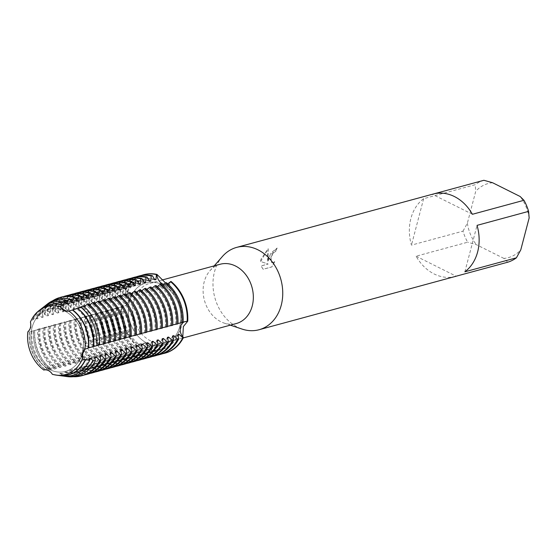 <?xml version="1.0" encoding="UTF-8"?>
<svg xmlns="http://www.w3.org/2000/svg" width="557" height="557" viewBox="0 0 557 557"><rect width="100%" height="100%" fill="white"/><g stroke="black" fill="none" stroke-linecap="round" stroke-linejoin="round"><path stroke-width="0.42" stroke-dasharray="2.79 2.09" d="M31.993 327.76A32.174 25.831 -105.2 0 0 38.851 360.539A32.174 25.831 -105.2 0 0 65.601 371.38A32.174 25.831 -105.2 0 0 82.345 352.901A32.174 25.831 -105.2 0 0 75.487 320.122A32.174 25.831 -105.2 0 0 48.738 309.281A32.174 25.831 -105.2 0 0 31.993 327.76A32.174 25.831 -105.2 0 0 38.851 360.539A32.174 25.831 -105.2 0 0 65.601 371.38A32.174 25.831 -105.2 0 0 82.345 352.901A32.174 25.831 -105.2 0 0 75.487 320.122A32.174 25.831 -105.2 0 0 48.738 309.281A32.174 25.831 -105.2 0 0 31.993 327.76M52.462 374.659C50.882 370.593 47.874 369.089 43.432 370.147C47.874 369.089 50.882 370.593 52.462 374.659M27.85 331.833L30.99 327.446L30.419 322.043L30.99 327.446L27.857 331.826L29.542 331.777L39.115 329.347L37.744 329.284L38.893 328.971L44.309 327.941L42.938 327.871L44.087 327.565L49.503 326.527L48.132 326.465L49.281 326.151L54.697 325.121L53.326 325.051L54.475 324.738L59.891 323.708L58.52 323.645L59.669 323.332L65.085 322.301L63.714 322.231L64.863 321.918L70.279 320.888L68.908 320.818L75.48 319.474L74.109 319.412L75.251 319.098L80.674 318.068L79.303 317.998L85.869 316.655L84.497 316.592L85.639 316.279L91.063 315.248L89.691 315.178L96.257 313.835L94.885 313.772L96.027 313.459L101.451 312.428L100.079 312.359L106.645 311.015L105.273 310.952L106.415 310.639L111.839 309.608L110.467 309.539L117.033 308.195L115.661 308.132L116.803 307.819L122.227 306.789L121.426 306.566A40.64 32.626 -105.2 0 0 138.108 346.315A9.483 7.617 74.8 0 1 146.693 343.947A9.483 7.617 74.8 0 1 152.145 352.532A9.483 7.617 74.8 0 1 152.186 353.354A40.64 32.626 -105.2 0 0 164.942 353.18A40.64 32.626 -105.2 0 1 152.186 353.354L151.97 351.098L145.857 342.451L137.53 346.475L139.006 344.282L137.858 344.588L133.485 347.575L132.336 347.881L133.805 345.688L132.663 346.001L127.142 349.295L128.611 347.102L127.469 347.408L123.097 350.395L121.948 350.701L123.417 348.508L122.275 348.821L116.754 352.115L118.223 349.921L117.081 350.228L112.709 353.215L111.56 353.521L113.029 351.328L111.887 351.641L106.366 354.934L107.835 352.741L106.693 353.054L101.172 356.348L102.641 354.148L95.978 357.754L97.447 355.561L96.305 355.874L90.784 359.168L92.253 356.974L91.111 357.281L86.732 360.268L85.59 360.574L87.059 358.381L85.917 358.694L80.396 361.987L81.865 359.794L80.716 360.101L76.344 363.087L75.202 363.394L76.671 361.201L75.522 361.514L70.008 364.807L71.477 362.614L70.328 362.92L65.956 365.907L64.814 366.214L66.283 364.02L65.134 364.334L59.62 367.627L61.089 365.434L59.94 365.74L55.568 368.727L54.419 369.033L55.895 366.84L51.153 369.388L49.608 369.388L50.694 368.254L47.784 369.458L45.444 369.695A36.358 29.194 74.8 0 1 29.542 331.777M129.405 301.316A32.174 25.831 -105.2 0 0 136.263 334.096A32.174 25.831 -105.2 0 0 163.006 344.936A32.174 25.831 -105.2 0 0 179.751 326.458A32.174 25.831 -105.2 0 0 172.893 293.671A32.174 25.831 -105.2 0 0 146.15 282.838A32.174 25.831 -105.2 0 0 129.405 301.316A32.174 25.831 -105.2 0 0 136.263 334.096A32.174 25.831 -105.2 0 0 163.006 344.936A32.174 25.831 -105.2 0 0 179.751 326.458A32.174 25.831 -105.2 0 0 172.893 293.671A32.174 25.831 -105.2 0 0 146.15 282.838A32.174 25.831 -105.2 0 0 129.405 301.316M220.175 264.248A30.719 24.661 -105.2 0 0 209.912 270.793A30.719 24.661 -105.2 0 0 204.189 281.891A30.719 24.661 -105.2 0 0 224.109 323.081A30.719 24.661 -105.2 0 0 236.272 323.54M133.84 300.989A30.719 24.661 -105.2 0 0 140.385 332.285A30.719 24.661 -105.2 0 0 165.923 342.639A30.719 24.661 -105.2 0 0 181.909 324.996A30.719 24.661 -105.2 0 0 175.364 293.692A30.719 24.661 -105.2 0 0 149.826 283.346A30.719 24.661 -105.2 0 0 133.84 300.989M222.424 256.478A42.666 34.249 -105.2 0 0 214.48 271.893A42.666 34.249 -105.2 0 0 242.142 329.103M268.488 257.23L267.882 261.679L267.444 257.515L268.133 248.652L260.968 259.27L260.585 261.498L268.112 264.004L261.045 265.926L263.106 269.24L271.823 266.873L274.657 261.63L273.007 262.688L271.663 262.584L270.827 256.596L273.835 252.398L275.645 251.402A42.666 34.249 74.8 0 1 277.121 247.997L268.488 257.23M463.006 231.134L467.365 223.204L475.734 191.288L475.191 184.694L423.633 198.689A42.666 34.249 -105.2 0 0 410.864 218.574A42.666 34.249 -105.2 0 0 411.449 245.129L463.006 231.134A42.666 34.249 -105.2 0 0 467.65 242.211L416.1 256.206A42.666 34.249 -105.2 0 0 455.431 276.418M182.78 336.811L183.448 337.535M52.316 374.241L59.766 375.446L59.669 373.615L60.81 373.301L62.537 375.85L64.703 376.156L64.863 372.208L66.005 371.895L68.504 376.072L69.653 375.759L70.057 370.795L71.205 370.482L73.698 374.659L74.847 374.346L75.251 369.382L76.4 369.075L78.892 373.246L80.041 372.939L80.445 367.975L81.594 367.662L84.086 371.839L85.235 371.526L85.639 366.562L86.788 366.255L89.28 370.426L90.429 370.12L90.833 365.155L91.982 364.842L94.474 369.019L95.623 368.706L96.027 363.742L97.176 363.436L99.675 367.606L100.817 367.3L101.228 362.335L102.37 362.022L104.869 366.2L106.011 365.886L106.422 360.922L107.564 360.616L110.063 364.786L111.205 364.48L111.616 359.516L112.758 359.202L115.257 363.38L116.399 363.067L116.81 358.102L117.952 357.796L120.451 361.966L121.593 361.653L122.004 356.696L123.146 356.383L125.645 360.56L126.787 360.247L127.198 355.282L128.34 354.969L130.839 359.147L131.981 358.833L132.392 353.876L133.534 353.563L136.033 357.733L137.175 357.427L137.586 352.463L138.728 352.149L141.227 356.327L142.369 356.014L142.78 351.049L143.922 350.743L146.421 354.913L147.57 354.607L147.974 349.643L149.116 349.33L151.615 353.507L152.186 353.354A9.483 7.617 -105.2 0 0 141.951 343.397A9.483 7.617 -105.2 0 0 138.108 346.315A40.64 32.626 -105.2 0 1 121.426 306.566L130.227 300.014L130.777 293.936L125.715 290.239A9.483 7.617 74.8 0 1 128.646 300.933A9.483 7.617 74.8 0 1 126.571 304.693A9.483 7.617 74.8 0 1 121.426 306.566A9.483 7.617 -105.2 0 0 123.71 306.385A9.483 7.617 -105.2 0 0 128.904 299.61A9.483 7.617 -105.2 0 0 125.715 290.239L125.137 290.392L126.167 294.625L125.026 294.938L121.092 291.492L119.943 291.805L120.973 296.039L119.832 296.352L115.898 292.905L114.749 293.212L115.779 297.452L114.638 297.758L110.704 294.312L109.555 294.625L110.585 298.858L109.444 299.172L105.503 295.725L104.361 296.032L105.391 300.272L104.25 300.578L100.309 297.132L99.167 297.445L100.197 301.678L99.055 301.991L95.115 298.545L93.973 298.851L95.003 303.092L93.861 303.398L89.921 299.951L88.779 300.265L89.809 304.498L88.667 304.811L84.727 301.365L83.585 301.671L84.615 305.911L83.466 306.218L79.533 302.771L78.391 303.085L79.421 307.318L78.272 307.631L74.339 304.185L73.197 304.498L74.227 308.731L73.078 309.038L69.145 305.591L68.003 305.904L69.033 310.138L67.884 310.451L63.951 307.004L62.809 307.318L63.839 311.551L62.69 311.864L58.757 308.418L57.615 308.724L58.645 312.957L57.496 313.271L53.563 309.824L52.414 310.138L53.444 314.371L52.302 314.684L48.368 311.238L47.22 311.544L48.25 315.784L47.108 316.091L43.174 312.644L42.026 312.957L43.056 317.191L41.914 317.504L38.893 314.621L37.368 315.84L37.862 318.604L36.72 318.91L35.439 317.441L30.419 322.037M274.726 261.665L271.893 266.907L263.176 269.275L261.115 265.961L268.175 264.039L260.655 261.532L268.202 248.68L267.952 261.713L270.813 252.996L277.184 248.032A42.576 34.186 -105.2 0 0 275.715 251.437L273.905 252.432L270.472 258.023L271.725 262.612L273.076 262.723L274.657 261.63M184.833 321.591A9.483 7.617 74.8 0 1 187.73 321.208A9.483 7.617 -105.2 0 0 185.446 321.389A9.483 7.617 -105.2 0 0 184.833 321.591M171.048 281.452A9.483 7.617 74.8 0 1 165.074 284.571A9.483 7.617 74.8 0 1 163.8 284.342A9.483 7.617 -105.2 0 0 167.204 284.376A9.483 7.617 -105.2 0 0 171.048 281.452L169.697 284.502L165.561 282.942M143.643 274.747A40.64 32.626 -105.2 0 0 125.715 290.239A40.64 32.626 -105.2 0 1 143.643 274.747M472.406 214.285L432.343 194.282L433.806 193.885M433.074 194.073A42.666 34.249 -105.2 0 0 432.343 194.282M529.15 217.961A38.398 30.823 -105.2 0 0 520.141 196.496M507.712 262.215L503.897 258.42A38.398 30.823 -105.2 0 0 520.774 249.877M503.897 258.42L476.367 244.669L467.65 242.211M467.365 223.204A38.398 30.823 -105.2 0 0 476.367 244.669M492.618 182.752A38.398 30.823 -105.2 0 0 475.734 191.288M483.894 180.287A42.666 34.249 -105.2 0 0 475.191 184.694M464.865 271.802L477.05 225.362M416.1 256.206L456.155 276.209M423.633 198.689L411.449 245.129M36.887 329.953L33.434 330.837A38.858 31.199 74.8 0 0 49.608 369.388M99.536 344.908L97.976 345.243M99.042 345.013L99.543 344.797M105.189 343.613L102.954 343.975L105.21 343.203M110.383 342.207L108.149 342.569L110.404 341.796M115.578 340.793L113.343 341.156L115.598 340.383M120.772 339.387L118.537 339.749L120.792 338.976M125.966 337.974L123.731 338.336L125.986 337.563M131.16 336.567L128.925 336.929L131.187 336.156M136.354 335.154L134.119 335.516L136.381 334.743M141.548 333.747L139.313 334.109L141.575 333.337M146.742 332.334L144.507 332.696L146.77 331.923M151.936 330.921L149.701 331.29L151.964 330.51M157.137 329.514L154.895 329.876A36.261 29.11 -105.2 0 0 138.985 291.952L140.455 289.758M154.902 329.876L157.158 329.103M162.331 328.101L160.089 328.47L162.352 327.69M167.525 326.694L165.283 327.056L167.546 326.284M172.719 325.281L170.477 325.643L172.74 324.87M177.913 323.875L175.678 324.237L177.934 323.464M183.107 322.461L180.872 322.823L183.128 322.05M167.706 283.798L164.956 284.906L166.432 282.712M162.512 285.212L159.762 286.312L161.231 284.119M157.318 286.618L154.567 287.725L156.037 285.532M152.117 288.032L149.373 289.132L150.843 286.939M146.923 289.438L144.179 290.545L145.649 288.352M141.729 290.851L138.985 291.952M136.535 292.258L133.791 293.365L135.26 291.172M131.341 293.671L128.597 294.771L130.066 292.578M126.147 295.085L123.403 296.185L124.872 293.992M120.953 296.491L118.209 297.591L119.678 295.398M115.759 297.904L113.015 299.005L114.484 296.811M110.565 299.311L107.821 300.418L109.29 298.225M105.37 300.724L102.627 301.824L104.096 299.631M100.176 302.131L97.433 303.238L98.902 301.045M94.982 303.544L92.239 304.644L93.708 302.451M89.788 304.951L87.045 306.058L88.514 303.864M84.093 306.642L81.844 307.464L83.153 305.849M77.778 308.571L76.65 308.877L77.395 308.265M45.451 369.695L43.871 370.022M55.422 374.77A36.261 29.11 -105.2 0 0 58.819 375.467M40.828 309.184A36.261 29.11 -105.2 0 0 32.466 320.066M55.616 374.715A36.261 29.11 -105.2 0 0 68.455 374.84M49.455 304.846A36.261 29.11 -105.2 0 0 32.668 320.01M58.938 375.481A36.358 29.194 74.8 0 1 55.7 374.812M32.661 319.892A36.358 29.194 74.8 0 1 40.919 309.114M59.766 375.446A37.813 30.357 -105.2 0 0 62.551 375.975M43.794 306.858A37.813 30.357 -105.2 0 0 35.439 317.441M92.559 346.802A36.261 29.11 -105.2 0 0 76.65 308.877M59.669 373.615A36.261 29.11 -105.2 0 0 72.605 373.719A36.261 29.11 -105.2 0 0 89.489 358.527M66.534 303.823A36.261 29.11 -105.2 0 0 53.604 303.725A36.261 29.11 -105.2 0 0 36.72 318.91M33.643 330.642A36.261 29.11 -105.2 0 0 49.552 368.567M31.791 331.338A37.813 30.357 -105.2 0 0 47.784 369.458M60.81 373.301A36.261 29.11 -105.2 0 0 73.747 373.406A36.261 29.11 -105.2 0 0 89.705 360.094M65.984 303.105A36.261 29.11 -105.2 0 0 54.746 303.412A36.261 29.11 -105.2 0 0 37.862 318.604M51.153 369.388A39.707 31.874 -105.2 0 1 34.771 330.329A36.261 29.11 -105.2 0 0 50.694 368.254M63.804 376.114A38.858 31.199 74.8 0 1 62.537 375.85M37.368 315.84A38.858 31.199 74.8 0 1 44.804 306.106M64.709 376.156A39.707 31.874 -105.2 0 0 67.119 376.595M47.415 304.018A39.707 31.874 -105.2 0 0 38.893 314.621M97.76 345.389A36.261 29.11 -105.2 0 0 81.844 307.464M64.863 372.208A36.261 29.11 -105.2 0 0 77.799 372.306A36.261 29.11 -105.2 0 0 94.683 357.114M71.735 302.416A36.261 29.11 -105.2 0 0 58.798 302.312A36.261 29.11 -105.2 0 0 41.914 317.504M38.837 329.229A36.261 29.11 -105.2 0 0 54.746 367.154M98.902 345.041A36.261 29.11 -105.2 0 0 82.993 307.158M66.005 371.895A36.261 29.11 -105.2 0 0 78.941 371.999A36.261 29.11 -105.2 0 0 94.899 358.687M71.178 301.699A36.261 29.11 -105.2 0 0 59.94 301.998A36.261 29.11 -105.2 0 0 43.056 317.191M39.979 328.915A36.261 29.11 -105.2 0 0 55.895 366.84M73.343 376.713A40.64 32.626 74.8 0 1 68.504 376.072M42.026 312.957A40.64 32.626 74.8 0 1 52.72 300.766M54.419 369.033A40.64 32.626 74.8 0 1 37.744 329.284M69.653 375.759A40.64 32.626 -105.2 0 0 82.687 375.509M61.395 297.076A40.64 32.626 -105.2 0 0 43.174 312.644M38.893 328.971A40.64 32.626 -105.2 0 0 55.568 368.727M102.954 343.982A36.261 29.11 -105.2 0 0 87.045 306.058M70.057 370.795A36.261 29.11 -105.2 0 0 82.993 370.899A36.261 29.11 -105.2 0 0 99.877 355.707M76.929 301.003A36.261 29.11 -105.2 0 0 63.992 300.905A36.261 29.11 -105.2 0 0 47.108 316.091M44.031 327.822A36.261 29.11 -105.2 0 0 59.94 365.74M104.096 343.669A36.261 29.11 -105.2 0 0 88.187 305.744M71.205 370.482A36.261 29.11 -105.2 0 0 84.135 370.586A36.261 29.11 -105.2 0 0 100.093 357.274M76.372 300.286A36.261 29.11 -105.2 0 0 65.134 300.592A36.261 29.11 -105.2 0 0 48.25 315.784M45.18 327.509A36.261 29.11 -105.2 0 0 61.089 365.434M84.692 374.882A40.64 32.626 74.8 0 1 73.698 374.659M47.22 311.544A40.64 32.626 74.8 0 1 63.442 296.609M59.62 367.627A40.64 32.626 74.8 0 1 42.938 327.871M74.847 374.346A40.64 32.626 -105.2 0 0 87.881 374.102M66.589 295.67A40.64 32.626 -105.2 0 0 48.368 311.238M44.087 327.565A40.64 32.626 -105.2 0 0 60.762 367.314M108.149 342.569A36.261 29.11 -105.2 0 0 92.239 304.644M75.251 369.382A36.261 29.11 -105.2 0 0 88.187 369.486A36.261 29.11 -105.2 0 0 105.071 354.294M82.123 299.596A36.261 29.11 -105.2 0 0 69.186 299.492A36.261 29.11 -105.2 0 0 52.302 314.684M49.225 326.409A36.261 29.11 -105.2 0 0 65.134 364.334M109.29 342.256A36.261 29.11 -105.2 0 0 93.381 304.338M76.4 369.075A36.261 29.11 -105.2 0 0 89.329 369.173A36.261 29.11 -105.2 0 0 105.287 355.86M81.566 298.879A36.261 29.11 -105.2 0 0 70.328 299.179A36.261 29.11 -105.2 0 0 53.444 314.371M50.374 326.096A36.261 29.11 -105.2 0 0 66.283 364.02M89.886 373.469A40.64 32.626 74.8 0 1 78.892 373.246M52.414 310.138A40.64 32.626 74.8 0 1 68.636 295.196M64.814 366.214A40.64 32.626 74.8 0 1 48.132 326.465M80.041 372.939A40.64 32.626 -105.2 0 0 93.075 372.689M71.783 294.256A40.64 32.626 -105.2 0 0 53.563 309.824M49.281 326.151A40.64 32.626 -105.2 0 0 65.956 365.907M113.343 341.156A36.261 29.11 -105.2 0 0 97.433 303.238M80.445 367.975A36.261 29.11 -105.2 0 0 93.381 368.08A36.261 29.11 -105.2 0 0 110.265 352.887M87.317 298.183A36.261 29.11 -105.2 0 0 74.38 298.079A36.261 29.11 -105.2 0 0 57.496 313.271M54.419 324.996A36.261 29.11 -105.2 0 0 70.328 362.92M114.484 340.849A36.261 29.11 -105.2 0 0 98.575 302.924M81.594 367.662A36.261 29.11 -105.2 0 0 94.523 367.766A36.261 29.11 -105.2 0 0 110.481 354.454M86.76 297.466A36.261 29.11 -105.2 0 0 75.522 297.772A36.261 29.11 -105.2 0 0 58.645 312.957M55.568 324.689A36.261 29.11 -105.2 0 0 71.477 362.614M95.08 372.062A40.64 32.626 74.8 0 1 84.086 371.839M57.615 308.724A40.64 32.626 74.8 0 1 73.83 293.79M70.008 364.807A40.64 32.626 74.8 0 1 53.326 325.051M85.235 371.526A40.64 32.626 -105.2 0 0 98.269 371.282M76.977 292.843A40.64 32.626 -105.2 0 0 58.757 308.418M54.475 324.738A40.64 32.626 -105.2 0 0 71.15 364.494M118.537 339.749A36.261 29.11 -105.2 0 0 102.627 301.824M85.639 366.562A36.261 29.11 -105.2 0 0 98.575 366.666A36.261 29.11 -105.2 0 0 115.459 351.474M92.511 296.777A36.261 29.11 -105.2 0 0 79.574 296.672A36.261 29.11 -105.2 0 0 62.69 311.864M59.613 323.589A36.261 29.11 -105.2 0 0 75.522 361.514M119.678 339.436A36.261 29.11 -105.2 0 0 103.769 301.511M86.788 366.255A36.261 29.11 -105.2 0 0 99.724 366.353A36.261 29.11 -105.2 0 0 115.675 353.041M91.954 296.052A36.261 29.11 -105.2 0 0 80.716 296.359A36.261 29.11 -105.2 0 0 63.839 311.551M60.762 323.276A36.261 29.11 -105.2 0 0 76.671 361.201M100.274 370.649A40.64 32.626 74.8 0 1 89.28 370.426M62.809 307.318A40.64 32.626 74.8 0 1 79.024 292.376M75.202 363.394A40.64 32.626 74.8 0 1 58.52 323.645M90.429 370.12A40.64 32.626 -105.2 0 0 103.463 369.869M82.171 291.436A40.64 32.626 -105.2 0 0 63.951 307.004M59.669 323.332A40.64 32.626 -105.2 0 0 76.344 363.087M123.731 338.336A36.261 29.11 -105.2 0 0 107.821 300.418M90.833 365.155A36.261 29.11 -105.2 0 0 103.769 365.253A36.261 29.11 -105.2 0 0 120.653 350.068M97.705 295.363A36.261 29.11 -105.2 0 0 84.768 295.259A36.261 29.11 -105.2 0 0 67.884 310.451M64.807 322.176A36.261 29.11 -105.2 0 0 80.716 360.101M124.872 338.029A36.261 29.11 -105.2 0 0 108.963 300.105M91.982 364.842A36.261 29.11 -105.2 0 0 104.918 364.946A36.261 29.11 -105.2 0 0 120.869 351.634M97.148 294.646A36.261 29.11 -105.2 0 0 85.91 294.952A36.261 29.11 -105.2 0 0 69.033 310.138M65.956 321.869A36.261 29.11 -105.2 0 0 81.865 359.794M105.468 369.242A40.64 32.626 74.8 0 1 94.474 369.019M68.003 305.904A40.64 32.626 74.8 0 1 84.218 290.97M80.396 361.987A40.64 32.626 74.8 0 1 63.714 322.231M95.623 368.706A40.64 32.626 -105.2 0 0 108.657 368.462M87.365 290.023A40.64 32.626 -105.2 0 0 69.145 305.591M64.863 321.918A40.64 32.626 -105.2 0 0 81.538 361.674M128.925 336.929A36.261 29.11 -105.2 0 0 113.015 299.005M96.027 363.742A36.261 29.11 -105.2 0 0 108.963 363.846A36.261 29.11 -105.2 0 0 125.847 348.654M102.899 293.95A36.261 29.11 -105.2 0 0 89.962 293.852A36.261 29.11 -105.2 0 0 73.078 309.038M70.001 320.769A36.261 29.11 -105.2 0 0 85.917 358.694M130.066 336.616A36.261 29.11 -105.2 0 0 114.157 298.691M97.176 363.436A36.261 29.11 -105.2 0 0 110.112 363.533A36.261 29.11 -105.2 0 0 126.063 350.221M102.342 293.233A36.261 29.11 -105.2 0 0 91.104 293.539A36.261 29.11 -105.2 0 0 74.227 308.731M71.15 320.456A36.261 29.11 -105.2 0 0 87.059 358.381M110.662 367.829A40.64 32.626 74.8 0 1 99.675 367.606M73.197 304.498A40.64 32.626 74.8 0 1 89.412 289.556M85.59 360.574A40.64 32.626 74.8 0 1 68.908 320.818M100.817 367.3A40.64 32.626 -105.2 0 0 113.851 367.049M92.559 288.617A40.64 32.626 -105.2 0 0 74.339 304.185M70.057 320.512A40.64 32.626 -105.2 0 0 86.732 360.268M134.119 335.516A36.261 29.11 -105.2 0 0 118.209 297.591M101.228 362.335A36.261 29.11 -105.2 0 0 114.157 362.433A36.261 29.11 -105.2 0 0 131.041 347.248M108.093 292.543A36.261 29.11 -105.2 0 0 95.156 292.439A36.261 29.11 -105.2 0 0 78.272 307.631M75.202 319.356A36.261 29.11 -105.2 0 0 91.111 357.281M135.26 335.21A36.261 29.11 -105.2 0 0 119.351 297.285M102.37 362.022A36.261 29.11 -105.2 0 0 115.306 362.127A36.261 29.11 -105.2 0 0 131.257 348.814M107.536 291.826A36.261 29.11 -105.2 0 0 96.305 292.133A36.261 29.11 -105.2 0 0 79.421 307.318M76.344 319.05A36.261 29.11 -105.2 0 0 92.253 356.974M115.856 366.422A40.64 32.626 74.8 0 1 104.869 366.2M78.391 303.085A40.64 32.626 74.8 0 1 94.606 288.15M90.784 359.168A40.64 32.626 74.8 0 1 74.109 319.412M106.011 365.886A40.64 32.626 -105.2 0 0 119.045 365.643M97.754 287.203A40.64 32.626 -105.2 0 0 79.533 302.771M75.251 319.098A40.64 32.626 -105.2 0 0 91.926 358.854M139.313 334.109A36.261 29.11 -105.2 0 0 123.403 296.185M106.422 360.922A36.261 29.11 -105.2 0 0 119.351 361.027A36.261 29.11 -105.2 0 0 136.235 345.834M113.287 291.13A36.261 29.11 -105.2 0 0 100.351 291.033A36.261 29.11 -105.2 0 0 83.466 306.218M80.396 317.95A36.261 29.11 -105.2 0 0 96.305 355.874M140.455 333.796A36.261 29.11 -105.2 0 0 124.545 295.871M107.564 360.616A36.261 29.11 -105.2 0 0 120.5 360.713A36.261 29.11 -105.2 0 0 136.458 347.401M112.73 290.413A36.261 29.11 -105.2 0 0 101.499 290.719A36.261 29.11 -105.2 0 0 84.615 305.911M81.538 317.636A36.261 29.11 -105.2 0 0 97.447 355.561M121.05 365.009A40.64 32.626 74.8 0 1 110.063 364.786M83.585 301.671A40.64 32.626 74.8 0 1 99.8 286.737M95.978 357.754A40.64 32.626 74.8 0 1 79.303 317.998M111.205 364.48A40.64 32.626 -105.2 0 0 124.239 364.229M102.948 285.797A40.64 32.626 -105.2 0 0 84.727 301.365M80.445 317.692A40.64 32.626 -105.2 0 0 97.12 357.441M144.507 332.696A36.261 29.11 -105.2 0 0 128.597 294.771M111.616 359.516A36.261 29.11 -105.2 0 0 124.545 359.613A36.261 29.11 -105.2 0 0 141.429 344.428M118.481 289.724A36.261 29.11 -105.2 0 0 105.545 289.619A36.261 29.11 -105.2 0 0 88.667 304.811M85.59 316.536A36.261 29.11 -105.2 0 0 101.499 354.461M145.649 332.39A36.261 29.11 -105.2 0 0 129.739 294.465M112.758 359.202A36.261 29.11 -105.2 0 0 125.694 359.307A36.261 29.11 -105.2 0 0 141.652 345.994M117.924 289.006A36.261 29.11 -105.2 0 0 106.693 289.313A36.261 29.11 -105.2 0 0 89.809 304.498M86.732 316.23A36.261 29.11 -105.2 0 0 102.641 354.148M126.244 363.596A40.64 32.626 74.8 0 1 115.257 363.38M88.779 300.265A40.64 32.626 74.8 0 1 104.995 285.323M101.172 356.348A40.64 32.626 74.8 0 1 84.497 316.592M116.399 363.067A40.64 32.626 -105.2 0 0 129.433 362.823M108.142 284.383A40.64 32.626 -105.2 0 0 89.921 299.951M85.639 316.279A40.64 32.626 -105.2 0 0 102.314 356.034M149.701 331.29A36.261 29.11 -105.2 0 0 133.791 293.365M116.81 358.102A36.261 29.11 -105.2 0 0 129.746 358.207A36.261 29.11 -105.2 0 0 146.623 343.015M123.675 288.31A36.261 29.11 -105.2 0 0 110.739 288.213A36.261 29.11 -105.2 0 0 93.861 303.398M90.784 315.13A36.261 29.11 -105.2 0 0 106.693 353.054M150.85 330.976A36.261 29.11 -105.2 0 0 134.933 293.052M117.952 357.796A36.261 29.11 -105.2 0 0 130.888 357.893A36.261 29.11 -105.2 0 0 146.846 344.581M123.118 287.593A36.261 29.11 -105.2 0 0 111.887 287.899A36.261 29.11 -105.2 0 0 95.003 303.092M91.926 314.816A36.261 29.11 -105.2 0 0 107.835 352.741M131.438 362.189A40.64 32.626 74.8 0 1 120.451 361.966M93.973 298.851A40.64 32.626 74.8 0 1 110.189 283.917M106.366 354.934A40.64 32.626 74.8 0 1 89.691 315.178M121.593 361.653A40.64 32.626 -105.2 0 0 134.627 361.409M113.336 282.977A40.64 32.626 -105.2 0 0 95.115 298.545M90.833 314.872A40.64 32.626 -105.2 0 0 107.508 354.621M122.004 356.696A36.261 29.11 -105.2 0 0 134.94 356.793A36.261 29.11 -105.2 0 0 151.817 341.608M128.869 286.904A36.261 29.11 -105.2 0 0 115.933 286.799A36.261 29.11 -105.2 0 0 99.055 301.991M95.978 313.716A36.261 29.11 -105.2 0 0 111.887 351.641M156.044 329.57A36.261 29.11 -105.2 0 0 140.134 291.645M123.146 356.383A36.261 29.11 -105.2 0 0 136.082 356.487A36.261 29.11 -105.2 0 0 152.04 343.175M128.319 286.187A36.261 29.11 -105.2 0 0 117.081 286.493A36.261 29.11 -105.2 0 0 100.197 301.678M97.12 313.41A36.261 29.11 -105.2 0 0 113.029 351.328M136.632 360.776A40.64 32.626 74.8 0 1 125.645 360.56M99.167 297.445A40.64 32.626 74.8 0 1 115.383 282.503M111.56 353.521A40.64 32.626 74.8 0 1 94.885 313.772M126.787 360.247A40.64 32.626 -105.2 0 0 139.828 359.996M118.53 281.563A40.64 32.626 -105.2 0 0 100.309 297.132M96.027 313.459A40.64 32.626 -105.2 0 0 112.709 353.215M160.089 328.47A36.261 29.11 -105.2 0 0 144.179 290.545M127.198 355.282A36.261 29.11 -105.2 0 0 140.134 355.387A36.261 29.11 -105.2 0 0 157.011 340.195M134.063 285.49A36.261 29.11 -105.2 0 0 121.127 285.393A36.261 29.11 -105.2 0 0 104.25 300.578M101.172 312.31A36.261 29.11 -105.2 0 0 117.081 350.228M161.238 328.157A36.261 29.11 -105.2 0 0 145.328 290.232M128.34 354.969A36.261 29.11 -105.2 0 0 141.276 355.074A36.261 29.11 -105.2 0 0 157.234 341.761M133.513 284.773A36.261 29.11 -105.2 0 0 122.275 285.08A36.261 29.11 -105.2 0 0 105.391 300.272M102.314 311.997A36.261 29.11 -105.2 0 0 118.223 349.921M141.826 359.369A40.64 32.626 74.8 0 1 130.839 359.147M104.361 296.032A40.64 32.626 74.8 0 1 120.577 281.097M116.754 352.115A40.64 32.626 74.8 0 1 100.079 312.359M131.981 358.833A40.64 32.626 -105.2 0 0 145.022 358.59M123.724 280.157A40.64 32.626 -105.2 0 0 105.503 295.725M101.221 312.052A40.64 32.626 -105.2 0 0 117.903 351.801M165.283 327.056A36.261 29.11 -105.2 0 0 149.373 289.132M132.392 353.876A36.261 29.11 -105.2 0 0 145.328 353.974A36.261 29.11 -105.2 0 0 162.205 338.781M139.257 284.084A36.261 29.11 -105.2 0 0 126.328 283.979A36.261 29.11 -105.2 0 0 109.444 299.172M106.366 310.897A36.261 29.11 -105.2 0 0 122.275 348.821M166.432 326.743A36.261 29.11 -105.2 0 0 150.522 288.825M133.534 353.563A36.261 29.11 -105.2 0 0 146.47 353.66A36.261 29.11 -105.2 0 0 162.428 340.355M138.707 283.367A36.261 29.11 -105.2 0 0 127.469 283.666A36.261 29.11 -105.2 0 0 110.585 298.858M107.508 310.583A36.261 29.11 -105.2 0 0 123.417 348.508M147.02 357.956A40.64 32.626 74.8 0 1 136.033 357.733M109.555 294.625A40.64 32.626 74.8 0 1 125.771 279.684M121.948 350.701A40.64 32.626 74.8 0 1 105.273 310.952M137.175 357.427A40.64 32.626 -105.2 0 0 150.216 357.176M128.918 278.744A40.64 32.626 -105.2 0 0 110.704 294.312M106.415 310.639A40.64 32.626 -105.2 0 0 123.097 350.395M170.477 325.65A36.261 29.11 -105.2 0 0 154.567 287.725M137.586 352.463A36.261 29.11 -105.2 0 0 150.522 352.567A36.261 29.11 -105.2 0 0 167.406 337.375M144.451 282.671A36.261 29.11 -105.2 0 0 131.522 282.573A36.261 29.11 -105.2 0 0 114.638 297.758M111.56 309.49A36.261 29.11 -105.2 0 0 127.469 347.408M171.626 325.337A36.261 29.11 -105.2 0 0 155.716 287.412M138.728 352.149A36.261 29.11 -105.2 0 0 151.664 352.254A36.261 29.11 -105.2 0 0 167.622 338.941M143.901 281.953A36.261 29.11 -105.2 0 0 132.663 282.26A36.261 29.11 -105.2 0 0 115.779 297.452M112.702 309.177A36.261 29.11 -105.2 0 0 128.611 347.102M152.214 356.55A40.64 32.626 74.8 0 1 141.227 356.327M114.749 293.212A40.64 32.626 74.8 0 1 130.965 278.277M127.142 349.295A40.64 32.626 74.8 0 1 110.467 309.539M142.369 356.014A40.64 32.626 -105.2 0 0 155.41 355.77M134.112 277.33A40.64 32.626 -105.2 0 0 115.898 292.905M111.609 309.232A40.64 32.626 -105.2 0 0 128.291 348.981M175.671 324.237A36.261 29.11 -105.2 0 0 159.762 286.312M142.78 351.049A36.261 29.11 -105.2 0 0 155.716 351.154A36.261 29.11 -105.2 0 0 172.6 335.962M149.645 281.264A36.261 29.11 -105.2 0 0 136.716 281.16A36.261 29.11 -105.2 0 0 119.832 296.352M116.754 308.077A36.261 29.11 -105.2 0 0 132.663 346.001M176.82 323.923A36.261 29.11 -105.2 0 0 160.91 286.006M143.922 350.743A36.261 29.11 -105.2 0 0 156.858 350.84A36.261 29.11 -105.2 0 0 172.816 337.528M149.095 280.547A36.261 29.11 -105.2 0 0 137.858 280.846A36.261 29.11 -105.2 0 0 120.973 296.039M117.896 307.763A36.261 29.11 -105.2 0 0 133.805 345.688M162.602 353.73A40.64 32.626 74.8 0 1 151.615 353.507M125.137 290.392A40.64 32.626 74.8 0 1 141.353 275.457M137.53 346.475A40.64 32.626 74.8 0 1 120.855 306.719M157.408 355.136A40.64 32.626 74.8 0 1 146.421 354.913M119.943 291.805A40.64 32.626 74.8 0 1 136.159 276.864M132.336 347.881A40.64 32.626 74.8 0 1 115.661 308.132M182.014 322.517A36.261 29.11 -105.2 0 0 166.104 284.592M149.116 349.33A36.261 29.11 -105.2 0 0 162.052 349.434A36.261 29.11 -105.2 0 0 178.01 336.122M154.289 279.134A36.261 29.11 -105.2 0 0 143.052 279.44A36.261 29.11 -105.2 0 0 126.167 294.625M123.09 306.357A36.261 29.11 -105.2 0 0 139.006 344.282M147.57 354.607A40.64 32.626 -105.2 0 0 160.604 354.356M139.306 275.924A40.64 32.626 -105.2 0 0 121.092 291.492M116.803 307.819A40.64 32.626 -105.2 0 0 133.485 347.575M180.872 322.823A36.261 29.11 -105.2 0 0 164.956 284.906M147.974 349.643A36.261 29.11 -105.2 0 0 160.91 349.74A36.261 29.11 -105.2 0 0 177.794 334.555M154.846 279.851A36.261 29.11 -105.2 0 0 141.91 279.746A36.261 29.11 -105.2 0 0 125.026 294.938M121.948 306.663A36.261 29.11 -105.2 0 0 137.858 344.588M29.591 331.742A36.261 29.11 -105.2 0 0 45.5 369.66M29.396 331.791A36.261 29.11 -105.2 0 0 45.305 369.716M65.601 371.38L163.006 344.936L65.601 371.38M165.923 342.639L183.239 337.932M224.109 323.081L230.313 325.156M126.571 304.693L130.073 300.272M182.94 337.041L182.411 336.344M165.074 284.571L169.697 284.502M152.145 352.532L151.97 351.098M209.912 270.793L214.215 265.863M149.826 283.346L161.934 280.06M48.738 309.281L146.15 282.838L48.738 309.281M39.115 329.347L42.081 328.546M44.309 327.941L47.275 327.133M49.503 326.527L52.469 325.727M54.697 325.121L57.663 324.313M59.891 323.708L62.857 322.9M65.085 322.301L68.051 321.493M70.279 320.888L73.246 320.08M75.48 319.474L78.446 318.674M80.674 318.068L83.641 317.26M85.869 316.655L88.835 315.854M91.063 315.248L94.029 314.44M96.257 313.835L99.223 313.034M101.451 312.428L104.417 311.621M106.645 311.015L109.611 310.214M111.839 309.608L114.805 308.801M117.033 308.195L119.999 307.394M122.227 306.789L123.71 306.385M95.658 345.765L98.624 344.957M100.852 344.351L103.818 343.551M106.046 342.945L109.012 342.137M111.24 341.532L114.206 340.731M116.434 340.125L119.4 339.317M121.628 338.712L124.594 337.911M126.822 337.305L129.788 336.498M132.016 335.892L134.982 335.091M137.21 334.485L140.176 333.678M142.404 333.072L145.37 332.264M147.605 331.666L150.564 330.858M152.799 330.252L155.765 329.445M157.993 328.839L160.959 328.038M163.187 327.432L166.153 326.625M168.381 326.019L171.347 325.218M173.575 324.613L176.541 323.805M178.769 323.199L181.735 322.399M183.963 321.793L185.446 321.389M69.27 310.959L167.204 284.376M44.01 369.987L141.951 343.397M72.605 373.719L73.747 373.406M53.604 303.725L54.746 303.412M77.799 372.306L78.941 371.999M58.798 302.312L59.94 301.998M82.993 370.899L84.135 370.586M63.992 300.905L65.134 300.592M88.187 369.486L89.329 369.173M69.186 299.492L70.328 299.179M93.381 368.08L94.523 367.766M74.38 298.079L75.522 297.772M98.575 366.666L99.724 366.353M79.574 296.672L80.716 296.359M103.769 365.253L104.918 364.946M84.768 295.259L85.91 294.952M108.963 363.846L110.112 363.533M89.962 293.852L91.104 293.539M114.157 362.433L115.306 362.127M95.156 292.439L96.305 292.133M119.351 361.027L120.5 360.713M100.351 291.033L101.499 290.719M124.545 359.613L125.694 359.307M105.545 289.619L106.693 289.313M129.746 358.207L130.888 357.893M110.739 288.213L111.887 287.899M134.94 356.793L136.082 356.487M115.933 286.799L117.081 286.493M140.134 355.387L141.276 355.074M121.127 285.393L122.275 285.08M145.328 353.974L146.47 353.66M126.328 283.979L127.469 283.666M150.522 352.567L151.664 352.254M131.522 282.573L132.663 282.26M155.716 351.154L156.858 350.84M136.716 281.16L137.858 280.846M160.91 349.74L162.052 349.434M141.91 279.746L143.052 279.44"/><path stroke-width="0.84" d="M82.854 353.347L82.352 359.049A9.483 7.617 74.8 0 1 84.915 349.253A35.237 28.289 -105.2 0 0 68.894 311.064A9.483 7.617 74.8 0 1 60.448 306.844A35.237 28.289 -105.2 0 0 30.419 322.043A9.483 7.617 74.8 0 1 27.85 331.833A35.237 28.289 -105.2 0 0 43.871 370.022A9.483 7.617 74.8 0 1 52.316 374.241A35.237 28.289 -105.2 0 0 82.352 359.049L82.854 353.347L84.915 349.26L82.854 353.347M183.239 337.932L236.272 323.54A30.719 24.661 -105.2 0 0 252.258 305.897A30.719 24.661 -105.2 0 0 245.714 274.594A30.719 24.661 -105.2 0 0 220.175 264.248L161.934 280.06M230.313 325.156L242.142 329.103A42.666 34.249 -105.2 0 0 259.04 329.737A42.666 34.249 -105.2 0 0 281.243 305.236A42.666 34.249 -105.2 0 0 272.15 261.762A42.666 34.249 -105.2 0 0 236.683 247.385A42.666 34.249 -105.2 0 0 222.424 256.478L214.215 265.863M259.04 329.737L455.431 276.418A42.666 34.249 -105.2 0 0 456.155 276.209L507.712 262.215A42.666 34.249 -105.2 0 0 516.416 257.807L464.865 271.802A42.666 34.249 -105.2 0 0 477.634 251.917A42.666 34.249 -105.2 0 0 477.05 225.362L528.6 211.368A42.666 34.249 -105.2 0 0 523.956 200.29L472.406 214.285A42.666 34.249 -105.2 0 0 433.074 194.073L236.683 247.385M183.128 322.05L187.73 321.208L183.371 326.555L182.78 336.811M182.87 337.688A40.64 32.626 74.8 0 1 164.649 353.256L165.227 353.103A40.64 32.626 -105.2 0 1 164.942 353.18A40.64 32.626 -105.2 0 0 183.448 337.535A9.483 7.617 74.8 0 1 182.411 336.344A9.483 7.617 74.8 0 1 180.51 326.834A9.483 7.617 74.8 0 1 184.833 321.591A9.483 7.617 -105.2 0 0 180.217 328.546A9.483 7.617 -105.2 0 0 183.448 337.535L182.87 337.688L178.936 334.242L177.794 334.555L178.825 338.788L177.676 339.102L173.742 335.655L172.6 335.962L173.631 340.202L172.482 340.508L168.548 337.062L167.406 337.375L168.437 341.608L167.288 341.921L163.354 338.475L162.205 338.781L163.236 343.021L162.094 343.328L158.16 339.881L157.011 340.195L158.042 344.428L156.9 344.741L152.966 341.295L151.817 341.608L152.848 345.841L151.706 346.155L147.772 342.701L146.623 343.015L147.654 347.248L146.512 347.561L142.578 344.115L141.429 344.428L142.46 348.661L141.318 348.974L137.384 345.528L136.235 345.834L137.266 350.075L136.124 350.381L132.183 346.934L131.041 347.248L132.072 351.481L130.93 351.794L126.989 348.348L125.847 348.654L126.878 352.894L125.736 353.201L121.795 349.754L120.653 350.068L121.684 354.301L120.542 354.614L116.601 351.168L115.459 351.474L116.49 355.714L115.348 356.02L111.407 352.574L110.265 352.887L111.296 357.121L110.147 357.434L106.213 353.987L105.071 354.294L106.102 358.534L104.953 358.84L101.019 355.394L99.877 355.707L100.908 359.94L99.759 360.254L95.825 356.807L94.683 357.114L95.414 360.616L92.852 360.511L90.631 358.214L89.489 358.527L89.74 360.275L82.352 359.049A35.237 28.289 -105.2 0 1 56.354 375.133L58.819 375.467A36.261 29.11 -105.2 0 0 68.351 374.868A36.261 29.11 -105.2 0 0 85.235 359.683M40.919 309.114A36.358 29.194 74.8 0 1 41.009 309.038A36.358 29.194 74.8 0 1 62.468 304.804L65.406 302.277L66.534 303.823L67.682 303.516L67.675 300.502L69.604 299.081L71.735 302.416L72.876 302.103L73.28 297.139L74.429 296.832L76.929 301.003L78.071 300.696L78.481 295.732L79.623 295.419L82.123 299.596L83.265 299.283L83.675 294.319L84.817 294.005L87.317 298.183L88.459 297.87L88.869 292.912L90.011 292.599L92.511 296.777L93.653 296.463L94.063 291.499L95.205 291.186L97.705 295.363L98.847 295.05L99.257 290.086L100.399 289.779L102.899 293.95L104.041 293.643L104.451 288.679L105.593 288.366L108.093 292.543L109.235 292.23L109.645 287.266L110.787 286.959L113.287 291.13L114.429 290.824L114.839 285.859L115.981 285.546L118.481 289.724L119.623 289.41L120.034 284.446L121.175 284.14L123.675 288.31L124.824 288.004L125.228 283.04L126.369 282.726L128.869 286.904L130.018 286.59L130.422 281.626L131.57 281.32L134.063 285.49L135.212 285.184L135.616 280.22L136.764 279.906L139.257 284.084L140.406 283.771L140.81 278.806L141.958 278.5L144.451 282.671L145.6 282.357L146.004 277.4L147.152 277.087L149.645 281.264L150.794 280.951L151.198 275.987L152.346 275.673L154.846 279.851L155.988 279.537L156.392 274.58L156.97 274.42A9.483 7.617 -105.2 0 0 163.8 284.342A9.483 7.617 74.8 0 1 162.463 283.826A9.483 7.617 74.8 0 1 156.97 274.42L165.561 282.942M60.135 306.475C63.352 310.096 66.36 311.6 69.165 310.987C66.36 311.6 63.352 310.096 60.135 306.475M156.97 274.42A40.64 32.626 -105.2 0 0 143.643 274.747A40.64 32.626 -105.2 0 1 143.929 274.671A40.64 32.626 -105.2 0 1 156.97 274.42M171.048 281.452A40.64 32.626 -105.2 0 1 187.73 321.208A40.64 32.626 -105.2 0 0 171.048 281.452L167.706 283.798M433.806 193.885L483.894 180.287L492.618 182.752L520.141 196.496L523.956 200.29M528.6 211.368L529.15 217.961L520.774 249.877L516.416 257.807M62.475 304.804L60.448 306.844A35.237 28.289 -105.2 0 0 38.865 310.722A35.237 28.289 -105.2 0 0 30.419 322.043M88.633 347.847L84.915 349.253A35.237 28.289 -105.2 0 0 68.894 311.064L72.723 309.922A36.358 29.194 74.8 0 1 88.633 347.847L99.536 344.908A39.707 31.874 -105.2 0 0 83.153 305.849L77.778 308.571M27.857 331.826L27.85 331.833A35.237 28.289 -105.2 0 0 43.871 370.022L43.982 370.001M97.976 345.243L99.042 345.013M99.543 344.797L105.189 343.613A40.64 32.626 -105.2 0 0 88.514 303.864L87.365 304.171L84.093 306.642M105.21 343.203L110.383 342.207A40.64 32.626 -105.2 0 0 93.708 302.451L92.559 302.764L89.788 304.951M110.404 341.796L115.578 340.793A40.64 32.626 -105.2 0 0 98.902 301.045L97.754 301.351L94.982 303.544M115.598 340.383L120.772 339.387A40.64 32.626 -105.2 0 0 104.096 299.631L102.948 299.945L100.176 302.131M120.792 338.976L125.966 337.974A40.64 32.626 -105.2 0 0 109.29 298.225L108.142 298.531L105.37 300.724M125.986 337.563L131.16 336.567A40.64 32.626 -105.2 0 0 114.484 296.811L113.343 297.125L110.565 299.311M131.187 336.156L136.354 335.154A40.64 32.626 -105.2 0 0 119.678 295.398L118.537 295.711L115.759 297.904M136.381 334.743L141.548 333.747A40.64 32.626 -105.2 0 0 124.872 293.992L123.731 294.305L120.953 296.491M141.575 333.337L146.742 332.334A40.64 32.626 -105.2 0 0 130.066 292.578L128.925 292.891L126.147 295.085M146.77 331.923L151.936 330.921A40.64 32.626 -105.2 0 0 135.26 291.172L134.119 291.478L131.341 293.671M151.964 330.51L157.137 329.514A40.64 32.626 -105.2 0 0 140.455 289.758L139.313 290.072L136.535 292.258M157.158 329.103L162.331 328.101A40.64 32.626 -105.2 0 0 145.649 288.352L144.507 288.658L141.729 290.851M162.352 327.69L167.525 326.694A40.64 32.626 -105.2 0 0 150.843 286.939L149.701 287.252L146.923 289.438M167.546 326.284L172.719 325.281A40.64 32.626 -105.2 0 0 156.037 285.532L154.895 285.838L152.117 288.032M172.74 324.87L177.913 323.875A40.64 32.626 -105.2 0 0 161.231 284.119L160.089 284.432L157.318 286.618M177.934 323.464L183.107 322.461A40.64 32.626 -105.2 0 0 166.432 282.712L165.283 283.019L162.512 285.212M93.388 346.384A37.813 30.357 -105.2 0 0 77.395 308.265L72.723 309.929M88.312 347.951A36.261 29.11 -105.2 0 0 72.403 310.033M52.316 374.241A35.237 28.289 -105.2 0 0 56.354 375.133M62.287 304.978A36.261 29.11 -105.2 0 0 49.35 304.874A36.261 29.11 -105.2 0 0 40.828 309.184L38.865 310.722M88.514 347.902A36.261 29.11 -105.2 0 0 72.605 309.977M68.455 374.84A36.261 29.11 -105.2 0 0 68.553 374.819A36.261 29.11 -105.2 0 0 85.437 359.627M62.488 304.923A36.261 29.11 -105.2 0 0 49.552 304.825A36.261 29.11 -105.2 0 0 49.455 304.846M85.513 359.731A36.358 29.194 74.8 0 1 59.049 375.495A36.358 29.194 74.8 0 1 58.938 375.481M59.049 375.495L62.551 375.975A37.813 30.357 -105.2 0 0 89.74 360.275M65.406 302.277A37.813 30.357 -105.2 0 0 43.794 306.858L41.009 309.038M93.708 346.489A36.261 29.11 -105.2 0 0 77.799 308.564M89.705 360.094A36.261 29.11 -105.2 0 0 90.631 358.214M67.682 303.516A36.261 29.11 -105.2 0 0 65.984 303.105M80.612 306.963A38.858 31.199 74.8 0 1 96.786 345.514M92.852 360.511A38.858 31.199 74.8 0 1 65.072 376.316A38.858 31.199 74.8 0 1 63.804 376.114M44.804 306.106A38.858 31.199 74.8 0 1 45.792 305.292A38.858 31.199 74.8 0 1 67.675 300.502M65.072 376.316L67.119 376.595A39.707 31.874 -105.2 0 0 95.414 360.616M69.604 299.081A39.707 31.874 -105.2 0 0 47.415 304.018L45.792 305.292M94.899 358.687A36.261 29.11 -105.2 0 0 95.825 356.807M72.876 302.103A36.261 29.11 -105.2 0 0 71.178 301.699M87.365 304.171A40.64 32.626 74.8 0 1 104.048 343.927M99.759 360.254A40.64 32.626 74.8 0 1 81.538 375.822A40.64 32.626 74.8 0 1 73.343 376.713M52.72 300.766A40.64 32.626 74.8 0 1 60.247 297.389A40.64 32.626 74.8 0 1 73.28 297.139M81.538 375.822L82.687 375.509A40.64 32.626 -105.2 0 0 100.908 359.94M74.429 296.832A40.64 32.626 -105.2 0 0 61.395 297.076L60.247 297.389M100.093 357.274A36.261 29.11 -105.2 0 0 101.019 355.394M78.071 300.696A36.261 29.11 -105.2 0 0 76.372 300.286M92.559 302.764A40.64 32.626 74.8 0 1 109.242 342.513M104.953 358.84A40.64 32.626 74.8 0 1 86.739 374.408A40.64 32.626 74.8 0 1 84.692 374.882M63.442 296.609A40.64 32.626 74.8 0 1 65.441 295.976A40.64 32.626 74.8 0 1 78.481 295.732M86.739 374.408L87.881 374.102A40.64 32.626 -105.2 0 0 106.102 358.534M79.623 295.419A40.64 32.626 -105.2 0 0 66.589 295.67L65.441 295.976M105.287 355.86A36.261 29.11 -105.2 0 0 106.213 353.987M83.265 299.283A36.261 29.11 -105.2 0 0 81.566 298.879M97.754 301.351A40.64 32.626 74.8 0 1 114.436 341.107M110.147 357.434A40.64 32.626 74.8 0 1 91.933 373.002A40.64 32.626 74.8 0 1 89.886 373.469M68.636 295.196A40.64 32.626 74.8 0 1 70.635 294.569A40.64 32.626 74.8 0 1 83.675 294.319M91.933 373.002L93.075 372.689A40.64 32.626 -105.2 0 0 111.296 357.121M84.817 294.005A40.64 32.626 -105.2 0 0 71.783 294.256L70.635 294.569M110.481 354.454A36.261 29.11 -105.2 0 0 111.407 352.574M88.459 297.87A36.261 29.11 -105.2 0 0 86.76 297.466M102.948 299.945A40.64 32.626 74.8 0 1 119.63 339.693M115.348 356.02A40.64 32.626 74.8 0 1 97.127 371.589A40.64 32.626 74.8 0 1 95.08 372.062M73.83 293.79A40.64 32.626 74.8 0 1 75.829 293.156A40.64 32.626 74.8 0 1 88.869 292.912M97.127 371.589L98.269 371.282A40.64 32.626 -105.2 0 0 116.49 355.714M90.011 292.599A40.64 32.626 -105.2 0 0 76.977 292.843L75.829 293.156M115.675 353.041A36.261 29.11 -105.2 0 0 116.601 351.168M93.653 296.463A36.261 29.11 -105.2 0 0 91.954 296.052M108.142 298.531A40.64 32.626 74.8 0 1 124.824 338.287M120.542 354.614A40.64 32.626 74.8 0 1 102.321 370.182A40.64 32.626 74.8 0 1 100.274 370.649M79.024 292.376A40.64 32.626 74.8 0 1 81.023 291.75A40.64 32.626 74.8 0 1 94.063 291.499M102.321 370.182L103.463 369.869A40.64 32.626 -105.2 0 0 121.684 354.301M95.205 291.186A40.64 32.626 -105.2 0 0 82.171 291.436L81.023 291.75M120.869 351.634A36.261 29.11 -105.2 0 0 121.795 349.754M98.847 295.05A36.261 29.11 -105.2 0 0 97.148 294.646M113.343 297.125A40.64 32.626 74.8 0 1 130.018 336.874M125.736 353.201A40.64 32.626 74.8 0 1 107.515 368.769A40.64 32.626 74.8 0 1 105.468 369.242M84.218 290.97A40.64 32.626 74.8 0 1 86.217 290.336A40.64 32.626 74.8 0 1 99.257 290.086M107.515 368.769L108.657 368.462A40.64 32.626 -105.2 0 0 126.878 352.894M100.399 289.779A40.64 32.626 -105.2 0 0 87.365 290.023L86.217 290.336M126.063 350.221A36.261 29.11 -105.2 0 0 126.989 348.348M104.041 293.643A36.261 29.11 -105.2 0 0 102.342 293.233M118.537 295.711A40.64 32.626 74.8 0 1 135.212 335.467M130.93 351.794A40.64 32.626 74.8 0 1 112.709 367.362A40.64 32.626 74.8 0 1 110.662 367.829M89.412 289.556A40.64 32.626 74.8 0 1 91.418 288.923A40.64 32.626 74.8 0 1 104.451 288.679M112.709 367.362L113.851 367.049A40.64 32.626 -105.2 0 0 132.072 351.481M105.593 288.366A40.64 32.626 -105.2 0 0 92.559 288.617L91.418 288.923M131.257 348.814A36.261 29.11 -105.2 0 0 132.183 346.934M109.235 292.23A36.261 29.11 -105.2 0 0 107.536 291.826M123.731 294.305A40.64 32.626 74.8 0 1 140.406 334.054M136.124 350.381A40.64 32.626 74.8 0 1 117.903 365.949A40.64 32.626 74.8 0 1 115.856 366.422M94.606 288.15A40.64 32.626 74.8 0 1 96.612 287.516A40.64 32.626 74.8 0 1 109.645 287.266M117.903 365.949L119.045 365.643A40.64 32.626 -105.2 0 0 137.266 350.075M110.787 286.959A40.64 32.626 -105.2 0 0 97.754 287.203L96.612 287.516M136.458 347.401A36.261 29.11 -105.2 0 0 137.384 345.528M114.429 290.824A36.261 29.11 -105.2 0 0 112.73 290.413M128.925 292.891A40.64 32.626 74.8 0 1 145.6 332.647M141.318 348.974A40.64 32.626 74.8 0 1 123.097 364.543A40.64 32.626 74.8 0 1 121.05 365.009M99.8 286.737A40.64 32.626 74.8 0 1 101.806 286.103A40.64 32.626 74.8 0 1 114.839 285.859M123.097 364.543L124.239 364.229A40.64 32.626 -105.2 0 0 142.46 348.661M115.981 285.546A40.64 32.626 -105.2 0 0 102.948 285.797L101.806 286.103M141.652 345.994A36.261 29.11 -105.2 0 0 142.578 344.115M119.623 289.41A36.261 29.11 -105.2 0 0 117.924 289.006M134.119 291.478A40.64 32.626 74.8 0 1 150.794 331.234M146.512 347.561A40.64 32.626 74.8 0 1 128.291 363.129A40.64 32.626 74.8 0 1 126.244 363.596M104.995 285.323A40.64 32.626 74.8 0 1 107 284.697A40.64 32.626 74.8 0 1 120.034 284.446M128.291 363.129L129.433 362.823A40.64 32.626 -105.2 0 0 147.654 347.248M121.175 284.14A40.64 32.626 -105.2 0 0 108.142 284.383L107 284.697M146.846 344.581A36.261 29.11 -105.2 0 0 147.772 342.701M124.824 288.004A36.261 29.11 -105.2 0 0 123.118 287.593M139.313 290.072A40.64 32.626 74.8 0 1 155.988 329.828M151.706 346.155A40.64 32.626 74.8 0 1 133.485 361.723A40.64 32.626 74.8 0 1 131.438 362.189M110.189 283.917A40.64 32.626 74.8 0 1 112.194 283.283A40.64 32.626 74.8 0 1 125.228 283.04M133.485 361.723L134.627 361.409A40.64 32.626 -105.2 0 0 152.848 345.841M126.369 282.726A40.64 32.626 -105.2 0 0 113.336 282.977L112.194 283.283M152.04 343.175A36.261 29.11 -105.2 0 0 152.966 341.295M130.018 286.59A36.261 29.11 -105.2 0 0 128.319 286.187M144.507 288.658A40.64 32.626 74.8 0 1 161.182 328.414M156.9 344.741A40.64 32.626 74.8 0 1 138.679 360.309A40.64 32.626 74.8 0 1 136.632 360.776M115.383 282.503A40.64 32.626 74.8 0 1 117.388 281.877A40.64 32.626 74.8 0 1 130.422 281.626M138.679 360.309L139.828 359.996A40.64 32.626 -105.2 0 0 158.042 344.428M131.57 281.32A40.64 32.626 -105.2 0 0 118.53 281.563L117.388 281.877M157.234 341.761A36.261 29.11 -105.2 0 0 158.16 339.881M135.212 285.184A36.261 29.11 -105.2 0 0 133.513 284.773M149.701 287.252A40.64 32.626 74.8 0 1 166.376 327.001M162.094 343.328A40.64 32.626 74.8 0 1 143.873 358.903A40.64 32.626 74.8 0 1 141.826 359.369M120.577 281.097A40.64 32.626 74.8 0 1 122.582 280.463A40.64 32.626 74.8 0 1 135.616 280.22M143.873 358.903L145.022 358.59A40.64 32.626 -105.2 0 0 163.236 343.021M136.764 279.906A40.64 32.626 -105.2 0 0 123.724 280.157L122.582 280.463M162.428 340.355A36.261 29.11 -105.2 0 0 163.354 338.475M140.406 283.771A36.261 29.11 -105.2 0 0 138.707 283.367M154.895 285.838A40.64 32.626 74.8 0 1 171.57 325.594M167.288 341.921A40.64 32.626 74.8 0 1 149.067 357.49A40.64 32.626 74.8 0 1 147.02 357.956M125.771 279.684A40.64 32.626 74.8 0 1 127.776 279.057A40.64 32.626 74.8 0 1 140.81 278.806M149.067 357.49L150.216 357.176A40.64 32.626 -105.2 0 0 168.437 341.608M141.958 278.5A40.64 32.626 -105.2 0 0 128.918 278.744L127.776 279.057M167.622 338.941A36.261 29.11 -105.2 0 0 168.548 337.062M145.6 282.357A36.261 29.11 -105.2 0 0 143.901 281.953M160.089 284.432A40.64 32.626 74.8 0 1 176.764 324.181M172.482 340.508A40.64 32.626 74.8 0 1 154.261 356.076A40.64 32.626 74.8 0 1 152.214 356.55M130.965 278.277A40.64 32.626 74.8 0 1 132.97 277.644A40.64 32.626 74.8 0 1 146.004 277.4M154.261 356.076L155.41 355.77A40.64 32.626 -105.2 0 0 173.631 340.202M147.152 277.087A40.64 32.626 -105.2 0 0 134.112 277.33L132.97 277.644M165.227 353.103A40.64 32.626 -105.2 0 0 183.448 337.535M172.816 337.528A36.261 29.11 -105.2 0 0 173.742 335.655M150.794 280.951A36.261 29.11 -105.2 0 0 149.095 280.547M170.477 281.612A40.64 32.626 74.8 0 1 187.159 321.361M164.649 353.256A40.64 32.626 74.8 0 1 162.602 353.73M141.353 275.457A40.64 32.626 74.8 0 1 143.358 274.824A40.64 32.626 74.8 0 1 156.392 274.58M165.283 283.019A40.64 32.626 74.8 0 1 181.958 322.775M177.676 339.102A40.64 32.626 74.8 0 1 159.455 354.67A40.64 32.626 74.8 0 1 157.408 355.136M136.159 276.864A40.64 32.626 74.8 0 1 138.164 276.237A40.64 32.626 74.8 0 1 151.198 275.987M178.01 336.122A36.261 29.11 -105.2 0 0 178.936 334.242M155.988 279.537A36.261 29.11 -105.2 0 0 154.289 279.134M159.455 354.67L160.604 354.356A40.64 32.626 -105.2 0 0 178.825 338.788M152.346 275.673A40.64 32.626 -105.2 0 0 139.306 275.924L138.164 276.237M143.358 274.824L143.929 274.671"/></g></svg>
